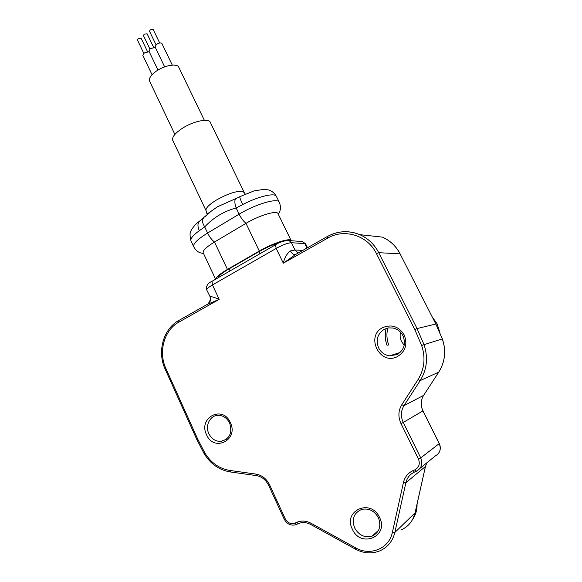 <?xml version="1.0" encoding="UTF-8"?>
<svg xmlns="http://www.w3.org/2000/svg" width="582" height="582" viewBox="0 0 582 582"><rect width="100%" height="100%" fill="white"/><g stroke="black" fill="none" stroke-linecap="round" stroke-linejoin="round"><path stroke-width="0.87" d="M382.963 327.513C391.81 324.065 398.881 326.538 404.184 334.926C407.764 344.231 405.523 351.441 397.448 356.562C379.85 366.078 364.95 335.843 382.963 327.513M402.948 335.683C400.772 331.595 397.491 329.048 393.112 328.037L388.645 327.877L384.418 329.201C377.492 333.69 375.565 339.939 378.635 347.949C381.021 352.43 384.658 355.064 389.554 355.835L397.07 354.562C404.112 350.088 406.069 343.795 402.948 335.683M204.377 120.336L178.805 67.33C177.423 63.06 164.655 65.177 156.209 71.215C150.942 75.042 148.73 78.323 149.552 81.065L149.654 81.269M172.287 65.089L161.898 43.505C160.923 42.522 159.148 42.792 156.573 44.312L155.016 46.764L164.648 66.865M149.188 51.674L144.321 52.933L142.808 55.312L152.048 74.729M155.314 47.389L150.425 48.633L148.897 51.049L157.977 70.073M159.694 42.981L153.19 29.442L150.316 29.849L149.494 31.195L156.005 44.756M147.486 51.587L141.055 38.106L138.167 38.507L137.367 39.816L143.805 53.333M153.575 47.295L147.101 33.785L144.22 34.193L143.412 35.517L149.887 49.055M244.171 192.402L210.364 122.475C208.996 117.819 192.846 121.216 181.78 128.68C174.906 133.387 171.879 137.236 172.694 140.218L172.803 140.444M235.819 198.6L217.326 206.85L210.946 211.397L205.14 216.824M236.881 198.171L235.979 198.484M242.716 204.566C258.517 196.258 275.33 192.402 276.457 196.52C274.835 193.704 272.805 191.74 270.361 190.641C269.815 190.139 267.727 189.703 264.097 189.339L254.036 190.896L239.777 196.716C239.726 197.72 240.708 200.339 242.716 204.566L236.139 207.956C234.611 203.409 234.451 200.339 235.652 198.753L240.053 196.571M203.358 218.337L202.529 218.985C201.808 220.549 202.536 223.19 204.704 226.893L199.328 230.683C197.618 226.791 197.524 223.757 199.044 221.582L210.946 211.397L207.032 214.052L206.043 210.626C205.526 208.261 208.822 204.82 215.929 200.317C227.031 193.995 235.812 190.998 242.265 191.333L244.244 192.555L245.269 194.082M200.63 220.411L199.044 221.582C194.097 224.936 190.503 231.178 190.881 231.178C189.768 232.531 189.79 235.754 190.94 240.839C190.299 238.627 193.093 235.237 199.328 230.683M203.263 252.923L203.183 252.748C202.762 250.456 206.53 246.884 214.496 242.017L245.99 223.364C259.317 215.304 277.258 210 278.043 213.696L291.167 240.57M193.748 246.848L193.646 246.63C193.057 243.683 197.713 239.151 207.599 233.04L204.704 226.893C213.281 217.668 223.764 211.353 236.139 207.956L239.122 214.169L207.599 233.04C209.556 237.02 211.863 240.01 214.496 242.017L227.438 269.422L259.303 251.06C272.805 243.145 290.658 237.434 291.226 240.701L291.24 240.737M230.072 270.899L229.097 268.84C222.47 272.732 218.81 275.708 218.119 277.774M229.097 268.84L258.903 251.679L259.899 253.759M281.07 242.061C274.173 244.033 266.782 247.234 258.903 251.679M227.438 269.422C220.076 273.751 216.169 276.996 215.726 279.149M352.357 529.198C342.667 510.567 370.923 498.039 379.566 517.471C389.394 536.509 360.593 548.564 352.357 529.198M206.508 434.652C197.982 417.541 222.775 404.723 230.37 422.612C239.013 440.079 213.769 452.498 206.508 434.652M208.254 303.833L210.611 299.286L210.051 296.631C211.324 296.434 214.372 297.344 219.196 299.366L178.87 322.13C164.131 330.067 158.1 351.95 165.914 368.515L197.698 439.097L204.908 453.022C210.99 462.85 219.283 468.656 229.795 470.438L255.84 474.075C261.965 475.159 266.563 478.768 269.633 484.908L285.238 518.802C287.632 522.956 290.855 524.404 294.921 523.16L296.762 522.338C301.425 520.403 306.197 520.708 311.072 523.269L355.653 547.851C370.188 556.407 389.22 548.622 392.384 532.355L403.442 482.5C404.803 476.971 407.989 473.021 413.002 470.649L415.046 469.747C419.098 467.361 420.233 463.796 418.458 459.053L400.976 423.551C397.979 416.938 398.248 410.666 401.784 404.745L418.022 379.624C424.489 369.032 425.689 357.646 421.644 345.468L414.799 329.579L376.445 253.607C367.671 235.354 344.282 228.231 327.775 238.082L283.318 263.173C284.591 257.557 286.984 253.476 290.498 250.929L294.987 249.998L298.188 253.003M354.642 527.969C358.861 535.302 364.703 538.015 372.153 536.109C379.428 532.385 381.516 526.259 378.409 517.725C374.408 510.77 368.85 507.991 361.735 509.388C353.878 512.837 351.506 519.028 354.642 527.969M208.814 433.605C211.513 438.908 215.536 441.505 220.876 441.403C229.628 439.061 232.56 432.957 229.664 423.092C227.067 418.022 223.233 415.439 218.148 415.322C210.109 415.272 204.879 425.588 208.814 433.605M296.071 254.196L283.318 263.173L276.181 248.434L212.452 284.947L219.196 299.366L207.177 304.444M400.569 332.264C399.769 335.472 400.096 338.586 401.558 341.605L404.199 345.221M295.518 254.509L294.95 254.61C293.241 254.56 291.757 253.33 290.498 250.929M210.066 297.104L210.611 299.286C210.102 301.956 209.418 303.418 208.552 303.666L178.95 320.398M417.054 504.048C417.192 509.89 415.679 515.077 412.522 519.595M388.791 345.141C386.674 339.481 386.368 333.77 387.859 328.008M432.448 317.263L437.111 323.854L439.897 332.62M386.172 328.459C384.695 334.221 385.015 339.939 387.132 345.599M206.137 210.822L172.694 140.218M191.049 241.086L193.646 246.63C195.312 249.729 197.436 251.759 200.026 252.726L203.605 253.657M259.303 251.06L245.99 223.364C243.422 221.262 241.13 218.199 239.122 214.169C255.767 203.998 278.261 197.538 279.302 202.332C280.589 205.497 280.771 208.458 279.855 211.215L278.392 214.423M287.035 240.439L289.079 240.577L291.429 242.709L294.987 249.998L302.822 250.384M300.632 241.421L302.575 241.559L304.852 243.618L291.429 242.709C287.952 242.883 282.867 244.789 276.181 248.434L275.49 244.796L275.853 244.585M327.775 238.082L327.542 236.408M376.445 253.607L378.729 252.697C374.386 244.36 368.079 238.351 359.8 234.67C350.793 230.945 341.765 230.719 332.715 234M414.799 329.579L417.068 328.561L378.729 252.697L400.067 253.839C396.007 246.121 390.107 240.548 382.367 237.121C390.151 240.548 396.073 246.135 400.14 253.868L400.118 253.934M421.644 345.468L424.016 344.668L417.068 328.561L435.838 324.021L400.067 253.839L435.86 324.058M418.022 379.624L420.204 380.577C427.006 369.439 428.279 357.472 424.016 344.668L442.313 338.906L435.838 324.021L442.356 338.891C446.314 350.691 445.135 361.742 438.813 372.051L438.755 372.131C445.099 361.808 446.285 350.735 442.313 338.906M401.784 404.745L403.973 405.654L420.204 380.577L438.755 372.131L423.616 395.389L438.755 372.131M400.976 423.551L403.253 422.43C400.576 416.53 400.816 410.943 403.973 405.654L423.616 395.389C420.67 400.292 420.437 405.472 422.932 410.914L403.253 422.43L420.728 457.874L439.228 443.622L422.925 410.892M418.458 459.053L420.728 457.874C422.99 463.81 421.572 468.263 416.465 471.224L415.046 469.747M413.002 470.649L414.42 472.126L416.37 471.26M403.442 482.5L405.894 482.689C407.087 477.8 409.903 474.294 414.333 472.169M392.384 532.355L394.836 532.486L405.894 482.689L425.435 466.509M355.653 547.851L355.376 549.132C363.597 553.46 371.745 554.035 379.835 550.856C387.67 547.364 392.675 541.238 394.836 532.486L415.061 512.844L425.391 466.677L426.861 462.799M311.072 523.269L310.875 524.564L355.34 549.117M296.762 522.338L298.29 523.662L300.05 523.029C303.615 522.105 307.223 522.621 310.875 524.564M294.921 523.16L296.449 524.477L298.166 523.713M285.238 518.802L284.22 519.18C286.853 523.953 290.585 525.844 295.401 524.855L296.325 524.535M269.633 484.908L268.644 485.337L284.22 519.18M255.84 474.075L256.415 475.61C261.747 476.556 265.821 479.794 268.644 485.337M229.795 470.438L230.414 471.966L256.255 475.589M204.908 453.022L204.151 453.669C210.488 463.949 219.181 470.038 230.246 471.944M197.698 439.097L196.854 439.585L165.128 369.097C156.98 351.775 163.258 328.954 178.747 320.515L178.87 322.13M165.914 368.515L165.128 369.097M212.445 281.033L212.008 281.288L212.452 284.947C208.494 287.268 206.581 288.912 206.705 289.894L206.741 289.974M305.666 243.953L302.575 241.559L289.079 240.577C284.285 240.548 279.76 241.952 275.49 244.796L212.008 281.288C207.65 283.288 205.883 286.162 206.705 289.894L210.051 296.631M420.073 468.299L435.256 455.997C440.014 453.233 441.338 449.108 439.228 443.622L439.199 443.571M401.049 529.984C408.375 526.681 413.045 520.97 415.061 512.844L415.112 512.647M307.012 248.012L304.852 243.618L305.688 244.004L307.522 247.728M149.552 81.065L174.884 134.427M276.457 196.52L279.215 202.143M203.183 252.748L215.595 279.222M294.208 255.251L327.404 236.488C337.858 230.821 348.654 230.217 359.8 234.67L382.367 237.121M204.151 453.669L196.854 439.585M372.153 536.109L378.598 530.253M389.554 355.835L400.06 352.51M220.876 441.403L226.391 439.264M295.932 254.269L294.223 255.243M439.301 452.163C440.661 449.384 440.654 446.518 439.279 443.564L422.998 410.877C420.502 405.436 420.713 400.271 423.616 395.389M425.449 466.553L426.795 462.923M425.427 466.64L415.119 512.706M415.097 512.8L413.031 518.613"/></g></svg>
